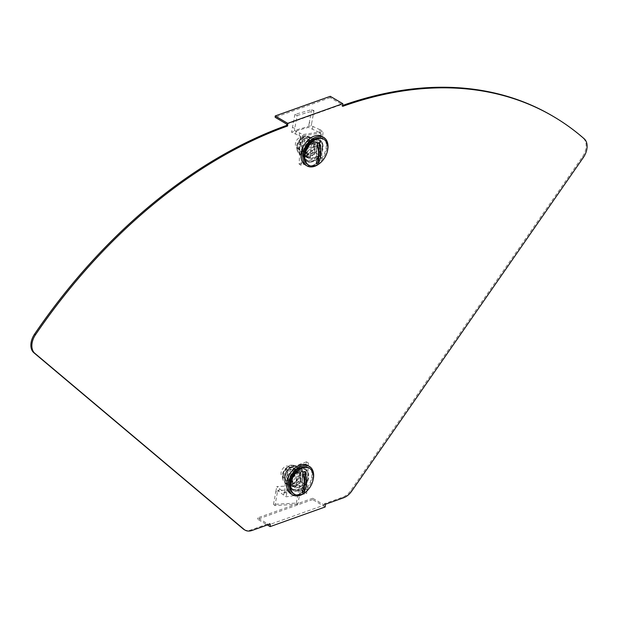 <?xml version="1.0" encoding="UTF-8"?>
<svg xmlns="http://www.w3.org/2000/svg" width="618" height="618" viewBox="0 0 618 618"><rect width="100%" height="100%" fill="white"/><g stroke="black" fill="none" stroke-linecap="round" stroke-linejoin="round"><path stroke-width="0.46" stroke-dasharray="3.09 2.32" d="M298.803 468.127A12.375 8.243 120.5 0 0 289.548 478.649A12.375 8.243 120.5 0 0 292.051 489.734A12.375 8.243 120.5 0 0 297.845 490.012A12.375 8.243 120.5 0 0 307.1 479.498A12.375 8.243 120.5 0 0 304.597 468.405A12.375 8.243 120.5 0 0 298.803 468.127M298.811 490.584A12.375 8.243 -59.5 0 1 293.009 490.306A12.375 8.243 -59.5 0 1 290.506 479.213A12.375 8.243 -59.5 0 1 299.761 468.691A12.375 8.243 -59.5 0 1 305.562 468.977A12.375 8.243 -59.5 0 1 308.065 480.062A12.375 8.243 -59.5 0 1 298.811 490.584M313.164 139.15A12.375 8.243 120.5 0 0 303.909 149.664A12.375 8.243 120.5 0 0 306.412 160.757A12.375 8.243 120.5 0 0 312.206 161.035A12.375 8.243 120.5 0 0 321.46 150.514A12.375 8.243 120.5 0 0 318.958 139.429A12.375 8.243 120.5 0 0 313.164 139.15M313.171 161.599A12.375 8.243 -59.5 0 1 307.378 161.321A12.375 8.243 -59.5 0 1 304.875 150.236A12.375 8.243 -59.5 0 1 314.129 139.714A12.375 8.243 -59.5 0 1 319.923 139.992A12.375 8.243 -59.5 0 1 322.426 151.086A12.375 8.243 -59.5 0 1 313.171 161.599M325.315 504.303L324.35 503.732L342.55 497.235A14.994 9.988 120.5 0 0 350.831 490.46L582.372 156.941A14.994 9.988 120.5 0 0 583.299 138.278A449.904 299.715 120.5 0 0 552.477 115.952M324.35 503.732L324.296 505.06L269.224 524.713M244.064 529.549A14.994 9.988 -59.5 0 0 251.086 529.881L269.278 523.392L269.239 524.319M286.713 124.102L341.785 104.45L341.731 105.771L342.689 106.342M342.735 105.415A449.904 299.715 120.5 0 0 341.731 105.771M325.199 506.953L312.669 499.583L312.723 498.255L324.296 505.06M269.278 523.392L270.244 523.956M312.723 498.255L257.652 517.915L268.807 524.473M330.275 96.315L330.221 97.644L341.785 104.45M330.221 97.644L275.149 117.296M312.669 499.583L257.598 519.236L267.362 524.983M257.652 517.915L257.598 519.236M290.398 482.812A11.626 7.74 -59.5 0 1 295.829 471.758A11.626 7.74 -59.5 0 1 305.176 469.618A11.626 7.74 -59.5 0 1 308.181 476.463A11.626 7.74 -59.5 0 1 302.743 487.525A11.626 7.74 -59.5 0 1 293.395 489.657A11.626 7.74 -59.5 0 1 290.398 482.812M288.66 481.793A11.626 7.74 -59.5 0 1 294.098 470.731A11.626 7.74 -59.5 0 1 303.446 468.599A11.626 7.74 -59.5 0 1 306.443 475.443A11.626 7.74 -59.5 0 1 301.005 486.505A11.626 7.74 -59.5 0 1 291.657 488.637A11.626 7.74 -59.5 0 1 288.66 481.793M307.648 465.424A16.493 10.993 -59.5 0 1 311.905 475.134A16.493 10.993 -59.5 0 1 304.187 490.831A16.493 10.993 -59.5 0 1 290.923 493.859M302.673 471.24L292.924 474.724L292.43 485.995L302.179 482.519L302.673 471.24L306.142 473.28L296.393 476.764L295.898 488.035L305.655 484.558L306.142 473.28M313.094 479.892A16.493 10.993 -59.5 0 1 306.219 491.58M292.924 474.724L296.393 476.764M302.179 482.519L305.655 484.558M292.43 485.995L295.898 488.035M285.369 476.895A6.002 3.994 -59.5 0 1 282.557 476.756A6.002 3.994 -59.5 0 1 281.344 471.38A6.002 3.994 -59.5 0 1 285.833 466.281A6.002 3.994 -59.5 0 1 288.637 466.412A6.002 3.994 -59.5 0 1 289.85 471.789A6.002 3.994 -59.5 0 1 285.369 476.895M291.379 484.767L291.843 474.153L296.431 472.515A6.002 3.994 120.5 0 0 291.611 479.46A6.002 3.994 120.5 0 0 293.156 482.998A6.002 3.994 120.5 0 0 295.968 483.129L291.379 484.767L296.2 487.602L296.663 476.988L305.84 473.712L305.377 484.327L296.2 487.602M308.629 467.733A14.994 9.988 -59.5 0 1 311.657 481.175A14.994 9.988 -59.5 0 1 300.441 493.929A14.994 9.988 -59.5 0 1 293.419 493.589M300.557 481.492L295.968 483.129A6.002 3.994 120.5 0 0 300.788 476.184A6.002 3.994 120.5 0 0 299.243 472.654A6.002 3.994 120.5 0 0 296.431 472.515L301.02 470.877L300.557 481.492L305.377 484.327M301.02 470.877L305.84 473.712M291.843 474.153L296.663 476.988M302.727 472.299L301.839 492.677M283.608 495.088L277.76 490.53L300.626 489.24L304.071 491.928L304.589 489.17L299.622 485.308L276.764 486.598L284.118 492.33L283.608 495.088L286.25 496.826L306.713 493.666L304.071 491.928M284.118 492.33L284.836 492.94L305.3 489.78L304.589 489.17M305.3 489.78L306.474 461.855L308.397 462.99L287.749 470.368L286.767 492.731L284.844 491.596L284.836 492.94M306.474 461.855L285.817 469.232L287.749 470.368M291.101 473.682L290.622 484.69L300.147 481.291L300.626 470.283L291.101 473.682L293.032 474.809L292.546 485.825L302.071 482.426L302.55 471.41L293.032 474.809M284.844 491.596L285.817 469.232M308.397 462.99L306.713 493.666M286.767 492.731L286.25 496.826M305.307 488.436L307.239 489.572M297.83 504.249L274.964 505.547L273.457 504.365L296.323 503.075L297.83 504.249L300.626 489.24M296.323 503.075L299.622 485.308M273.457 504.365L275.867 491.418L277.374 492.592L277.76 490.53M275.867 491.418L276.764 486.598M277.374 492.592L274.964 505.547M290.622 484.69L292.546 485.825M300.147 481.291L302.071 482.426M300.626 470.283L302.55 471.41M287.826 474.84L288.166 480.147A9.749 6.497 -59.5 0 1 292.221 471.349L287.826 474.84L285.377 473.396L284.597 478.046L284.944 483.353L292.183 485.671L295.458 481.522A9.749 6.497 120.5 0 0 299.514 472.724A9.749 6.497 120.5 0 0 296.995 466.984A9.749 6.497 120.5 0 0 296.115 466.59L293.048 465.756L295.497 467.2L299.676 468.683A9.749 6.497 -59.5 0 1 303.083 474.825L302.735 469.518L296.115 466.59A9.749 6.497 -59.5 0 0 288.652 469.247L293.048 465.756M291.572 478.1A7.068 4.712 -59.5 0 1 285.524 479.746A7.068 4.712 -59.5 0 1 286.636 469.201A7.068 4.712 -59.5 0 1 292.693 467.556A7.068 4.712 -59.5 0 1 291.572 478.1M292.561 478.68A7.068 4.712 -59.5 0 1 286.505 480.325A7.068 4.712 -59.5 0 1 287.625 469.78A7.068 4.712 -59.5 0 1 293.674 468.135A7.068 4.712 -59.5 0 1 292.561 478.68M291.866 477.436A5.098 3.399 -59.5 0 1 287.501 478.626A5.098 3.399 -59.5 0 1 288.312 471.016A5.098 3.399 -59.5 0 1 292.677 469.834A5.098 3.399 -59.5 0 1 291.866 477.436M297.405 480.696A5.098 3.399 -59.5 0 1 293.04 481.878A5.098 3.399 -59.5 0 1 293.844 474.276A5.098 3.399 -59.5 0 1 298.208 473.087A5.098 3.399 -59.5 0 1 297.405 480.696M302.302 479.468L303.083 474.825A9.749 6.497 -59.5 0 1 299.027 483.624A9.749 6.497 -59.5 0 1 291.565 486.281A9.749 6.497 -59.5 0 1 288.166 480.147L287.385 484.798L291.565 486.281L294.631 487.108L299.027 483.624L302.302 479.468L299.854 478.031L299.514 472.724L300.294 468.073M302.735 469.518L299.676 468.683A9.749 6.497 -59.5 0 0 292.221 471.349L295.497 467.2M285.377 473.396L288.652 469.247A9.749 6.497 120.5 0 0 284.597 478.046A9.749 6.497 120.5 0 0 287.115 483.786A9.749 6.497 120.5 0 0 288.003 484.188A9.749 6.497 120.5 0 0 295.458 481.522L299.854 478.031M287.385 484.798L284.944 483.353M294.631 487.108L292.183 485.671M322.542 147.486A11.626 7.74 -59.5 0 1 317.104 158.54A11.626 7.74 -59.5 0 1 307.756 160.672A11.626 7.74 -59.5 0 1 304.759 153.836A11.626 7.74 -59.5 0 1 310.197 142.773A11.626 7.74 -59.5 0 1 319.545 140.641A11.626 7.74 -59.5 0 1 322.542 147.486M320.804 146.466A11.626 7.74 -59.5 0 1 315.365 157.52A11.626 7.74 -59.5 0 1 306.018 159.653A11.626 7.74 -59.5 0 1 303.021 152.808A11.626 7.74 -59.5 0 1 308.459 141.754A11.626 7.74 -59.5 0 1 317.806 139.622A11.626 7.74 -59.5 0 1 320.804 146.466M327.455 150.916A16.493 10.993 -59.5 0 1 320.58 162.604M322.017 136.439A16.493 10.993 -59.5 0 1 326.273 146.157A16.493 10.993 -59.5 0 1 318.556 161.846A16.493 10.993 -59.5 0 1 305.284 164.875M306.791 157.018L316.547 153.534L317.034 142.256L307.285 145.74L306.791 157.018L310.259 159.058L320.016 155.574L320.51 144.303L310.754 147.779L310.259 159.058M316.547 153.534L320.016 155.574M307.285 145.74L310.754 147.779M317.034 142.256L320.51 144.303M300.194 137.296A6.002 3.994 -59.5 0 1 303.005 137.435A6.002 3.994 -59.5 0 1 304.218 142.812A6.002 3.994 -59.5 0 1 299.73 147.911A6.002 3.994 -59.5 0 1 296.918 147.779A6.002 3.994 -59.5 0 1 295.705 142.403A6.002 3.994 -59.5 0 1 300.194 137.296M315.389 141.901L314.925 152.515L310.336 154.152A6.002 3.994 120.5 0 0 315.157 147.208A6.002 3.994 120.5 0 0 313.604 143.67A6.002 3.994 120.5 0 0 310.8 143.538L315.389 141.901L320.209 144.736L319.745 155.35L310.56 158.625L311.024 148.011L320.209 144.736M322.99 138.756A14.994 9.988 -59.5 0 1 326.026 152.19A14.994 9.988 -59.5 0 1 314.809 164.944A14.994 9.988 -59.5 0 1 307.779 164.604M306.204 145.176L310.8 143.538A6.002 3.994 120.5 0 0 305.98 150.483A6.002 3.994 120.5 0 0 307.525 154.013A6.002 3.994 120.5 0 0 310.336 154.152L305.748 155.79L306.204 145.176L311.024 148.011M305.748 155.79L310.56 158.625M314.925 152.515L319.745 155.35M317.096 143.314L316.2 163.693M320.078 129.765L311.217 125.67L294.377 130.514L299.606 132.924L299.097 135.682L291.58 132.206L308.421 127.37L319.56 132.522L320.078 129.765L323.214 131.425L302.75 134.593L299.606 132.924M319.56 132.522L320.773 133.048L300.309 136.207L299.097 135.682M300.309 136.207L299.143 164.125L301.066 165.261L321.723 157.891L322.696 135.52L320.765 134.384L320.773 133.048M299.143 164.125L319.792 156.756L321.723 157.891M314.508 152.306L314.987 141.298L305.462 144.697L304.983 155.705L314.508 152.306L316.439 153.442L316.918 142.434L307.393 145.833L306.914 156.841L316.439 153.442M320.765 134.384L319.792 156.756M301.066 165.261L302.75 134.593M322.696 135.52L323.214 131.425M300.302 137.551L302.225 138.687M297.173 115.496L314.014 110.661L311.727 109.602L294.886 114.438L297.173 115.496L294.377 130.514M294.886 114.438L291.58 132.206M311.727 109.602L309.317 122.549L311.603 123.608L311.217 125.67M309.317 122.549L308.421 127.37M311.603 123.608L314.014 110.661M314.987 141.298L316.918 142.434M305.462 144.697L307.393 145.833M304.983 155.705L306.914 156.841M316.671 150.491L317.443 145.84A9.749 6.497 -59.5 0 1 313.388 154.639L316.671 150.491L314.222 149.054L313.874 143.739L314.655 139.096L307.416 136.779L303.021 140.271A9.749 6.497 120.5 0 0 298.965 149.069A9.749 6.497 120.5 0 0 301.476 154.809A9.749 6.497 120.5 0 0 302.364 155.203L308.992 158.131L305.933 157.304A9.749 6.497 -59.5 0 1 302.526 151.163L301.754 155.813L299.305 154.376L302.364 155.203A9.749 6.497 -59.5 0 0 309.819 152.538L306.543 156.694M301.005 140.216A7.068 4.712 -59.5 0 1 307.053 138.579A7.068 4.712 -59.5 0 1 305.941 149.123A7.068 4.712 -59.5 0 1 299.885 150.761A7.068 4.712 -59.5 0 1 301.005 140.216M301.986 140.796A7.068 4.712 -59.5 0 1 308.034 139.15A7.068 4.712 -59.5 0 1 306.922 149.695A7.068 4.712 -59.5 0 1 300.866 151.34A7.068 4.712 -59.5 0 1 301.986 140.796M302.673 142.04A5.098 3.399 -59.5 0 1 307.038 140.85A5.098 3.399 -59.5 0 1 306.234 148.459A5.098 3.399 -59.5 0 1 301.87 149.641A5.098 3.399 -59.5 0 1 302.673 142.04M308.204 145.292A5.098 3.399 -59.5 0 1 312.569 144.11A5.098 3.399 -59.5 0 1 311.766 151.711A5.098 3.399 -59.5 0 1 307.401 152.901A5.098 3.399 -59.5 0 1 308.204 145.292M302.187 145.856L302.526 151.163A9.749 6.497 -59.5 0 1 306.582 142.364A9.749 6.497 -59.5 0 1 314.044 139.707A9.749 6.497 -59.5 0 1 317.443 145.84L317.104 140.533L309.865 138.216L306.582 142.364L302.187 145.856L299.738 144.419L298.965 149.069L299.305 154.376M301.754 155.813L305.933 157.304A9.749 6.497 -59.5 0 0 313.388 154.639L308.992 158.131M314.222 149.054L309.819 152.538A9.749 6.497 120.5 0 0 313.874 143.739A9.749 6.497 120.5 0 0 311.364 137.999A9.749 6.497 120.5 0 0 310.475 137.605A9.749 6.497 120.5 0 0 303.021 140.271L299.738 144.419M317.104 140.533L314.655 139.096M309.865 138.216L307.416 136.779M583.299 138.278L584.265 138.841M582.372 156.941L583.338 157.505M350.831 490.46L351.796 491.024M342.55 497.235L343.508 497.807M251.086 529.881L252.051 530.453M278.888 491.41L279.406 488.66M302.272 487.363L301.754 490.12M300.24 491.302L298.726 490.128M286.69 468.089A9.749 6.497 -59.5 0 1 295.033 465.825A9.749 6.497 -59.5 0 1 293.496 480.364A9.749 6.497 -59.5 0 1 285.145 482.627A9.749 6.497 -59.5 0 1 286.69 468.089M286.234 468.475A8.219 5.477 -59.5 0 1 294.709 468.073A8.219 5.477 -59.5 0 1 291.974 478.826A8.219 5.477 -59.5 0 1 283.5 479.228A8.219 5.477 -59.5 0 1 286.234 468.475M312.932 126.466L312.422 129.216M295.582 134.06L296.099 131.302M294.763 128.444L292.476 127.385M307.857 151.387A9.749 6.497 -59.5 0 1 299.514 153.65A9.749 6.497 -59.5 0 1 301.051 139.112A9.749 6.497 -59.5 0 1 309.394 136.848A9.749 6.497 -59.5 0 1 307.857 151.387M306.343 149.842A8.219 5.477 -59.5 0 1 297.868 150.251A8.219 5.477 -59.5 0 1 300.603 139.498A8.219 5.477 -59.5 0 1 309.077 139.089A8.219 5.477 -59.5 0 1 306.343 149.842M293.009 490.306L292.051 489.734M307.378 161.321L306.412 160.757M319.923 139.992L318.958 139.429M305.562 468.977L304.597 468.405M305.176 469.618L303.446 468.599M293.395 489.657L291.657 488.637M282.557 476.756L293.156 482.998M288.637 466.412L299.243 472.654M296.995 466.984L295.033 465.825C289.023 463.971 289.054 466.258 286.142 467.973C281.36 472.77 281.028 477.66 285.145 482.627L287.115 483.786M286.505 480.325L285.524 479.746M293.04 481.878L287.501 478.626M298.208 473.087L292.677 469.834M293.674 468.135L292.693 467.556M307.756 160.672L306.018 159.653M319.545 140.641L317.806 139.622M303.005 137.435L313.604 143.67M296.918 147.779L307.525 154.013M301.476 154.809L299.514 153.65C295.389 148.675 295.721 143.785 300.502 138.988C302.689 136.315 305.655 135.597 309.394 136.848L311.364 137.999M308.034 139.15L307.053 138.579M312.569 144.11L307.038 140.85M307.401 152.901L301.87 149.641M300.866 151.34L299.885 150.761"/><path stroke-width="0.93" d="M286.659 125.431A449.904 299.715 -59.5 0 0 34.554 334.145A14.994 9.988 -59.5 0 0 33.851 352.724L243.144 528.892A14.994 9.988 -59.5 0 0 244.064 529.549L245.022 530.113A14.994 9.988 -59.5 0 0 252.051 530.453L270.244 523.956L270.128 526.613L325.199 506.953L325.315 504.303L343.508 497.807A14.994 9.988 120.5 0 0 351.796 491.024L583.338 157.505A14.994 9.988 120.5 0 0 584.265 138.841A449.904 299.715 120.5 0 0 553.442 116.524A449.904 299.715 120.5 0 0 342.689 106.342L342.805 103.685L287.733 123.345L287.617 125.995L286.659 125.431L286.713 124.102L275.149 117.296L275.203 115.968L287.733 123.345M245.022 530.113A14.994 9.988 -59.5 0 1 244.11 529.464L34.817 353.295A14.994 9.988 -59.5 0 1 35.52 334.709A449.904 299.715 -59.5 0 1 287.617 125.995M269.239 524.319L268.807 524.473M553.442 116.524L552.477 115.952A449.904 299.715 120.5 0 0 342.735 105.415M267.362 524.983L270.128 526.613M275.203 115.968L330.275 96.315L342.805 103.685M306.219 491.58A16.493 10.993 -59.5 0 1 292.654 494.879A16.493 10.993 -59.5 0 1 288.397 485.161A16.493 10.993 -59.5 0 1 296.115 469.471A16.493 10.993 -59.5 0 1 309.386 466.443A16.493 10.993 -59.5 0 1 313.643 476.154A16.493 10.993 -59.5 0 1 313.094 479.892M292.654 494.879L290.923 493.859A16.493 10.993 -59.5 0 1 286.667 484.141A16.493 10.993 -59.5 0 1 294.384 468.444A16.493 10.993 -59.5 0 1 307.648 465.424L309.386 466.443M301.399 494.485A14.994 9.988 -59.5 0 1 294.369 494.145A14.994 9.988 -59.5 0 1 291.341 480.704A14.994 9.988 -59.5 0 1 302.557 467.957A14.994 9.988 -59.5 0 1 309.579 468.297A14.994 9.988 -59.5 0 1 312.615 481.739A14.994 9.988 -59.5 0 1 301.399 494.485M294.369 494.145L293.419 493.589A14.994 9.988 -59.5 0 1 290.383 480.147A14.994 9.988 -59.5 0 1 301.599 467.393A14.994 9.988 -59.5 0 1 308.629 467.733L309.579 468.297M302.982 492.353A11.618 7.74 120.5 0 0 304.133 491.858L305.022 471.48A11.618 7.74 120.5 0 0 303.878 471.804A11.618 7.74 120.5 0 0 302.727 472.299A23.947 13.967 -109.6 0 1 301.839 492.677A11.618 7.74 120.5 0 0 302.982 492.353M305.022 471.48A23.947 13.967 70.4 0 1 304.133 491.858M320.58 162.604A16.493 10.993 -59.5 0 1 307.022 165.894A16.493 10.993 -59.5 0 1 302.766 156.184A16.493 10.993 -59.5 0 1 310.483 140.487A16.493 10.993 -59.5 0 1 323.747 137.459A16.493 10.993 -59.5 0 1 328.003 147.177A16.493 10.993 -59.5 0 1 327.455 150.916M307.022 165.894L305.284 164.875A16.493 10.993 -59.5 0 1 301.028 155.164A16.493 10.993 -59.5 0 1 308.745 139.467A16.493 10.993 -59.5 0 1 322.017 136.439L323.747 137.459M316.918 138.973A14.994 9.988 -59.5 0 1 323.94 139.313A14.994 9.988 -59.5 0 1 326.976 152.754A14.994 9.988 -59.5 0 1 315.759 165.508A14.994 9.988 -59.5 0 1 308.737 165.168A14.994 9.988 -59.5 0 1 305.701 151.727A14.994 9.988 -59.5 0 1 316.918 138.973M308.737 165.168L307.779 164.604A14.994 9.988 -59.5 0 1 304.744 151.163A14.994 9.988 -59.5 0 1 315.968 138.417A14.994 9.988 -59.5 0 1 322.99 138.756L323.94 139.313M318.247 142.82A11.618 7.74 120.5 0 0 317.096 143.314A23.947 13.967 -109.6 0 1 316.2 163.693A11.618 7.74 120.5 0 0 317.343 163.368A11.618 7.74 120.5 0 0 318.494 162.874L319.39 142.495A11.618 7.74 120.5 0 0 318.247 142.82M319.39 142.495A23.947 13.967 70.4 0 1 318.494 162.874M243.144 528.892L244.11 529.464M33.851 352.724L34.817 353.295M34.554 334.145L35.52 334.709"/></g></svg>
